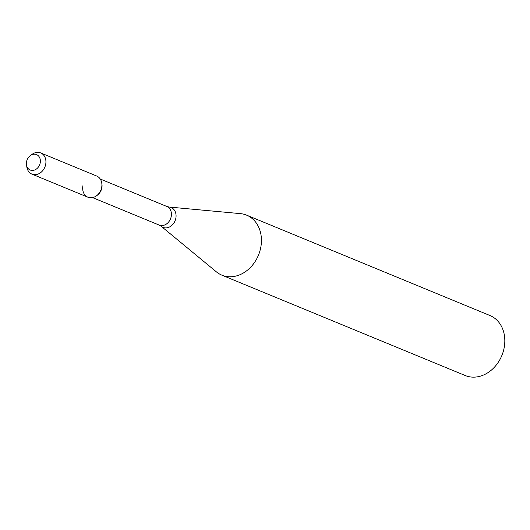 <?xml version="1.0" encoding="UTF-8"?>
<svg xmlns="http://www.w3.org/2000/svg" width="530" height="530" viewBox="0 0 530 530"><rect width="100%" height="100%" fill="white"/><g stroke="black" fill="none" stroke-linecap="round" stroke-linejoin="round"><path stroke-width="0.79" d="M82.952 185.613A11.468 9.262 -67.6 0 0 86.218 196.226A11.468 9.262 -67.6 0 0 96.407 195.881A11.468 9.262 -67.6 0 0 101.747 182.936L101.912 183.93A10.057 8.129 -67.6 0 1 97.228 195.292L96.407 195.881M216.359 271.837A32.449 26.222 -67.6 0 0 221.851 275.149A32.449 26.222 -67.6 0 0 258.461 255.149A32.449 26.222 -67.6 0 0 246.596 215.147A32.449 26.222 -67.6 0 0 240.368 213.623L169.116 207.044A10.719 8.659 -67.6 0 1 175.092 220.758A10.719 8.659 -67.6 0 1 161.186 226.277L216.359 271.837M221.851 275.149L465.241 375.531A32.449 26.222 -67.6 0 0 501.85 355.531A32.449 26.222 -67.6 0 0 489.985 315.535L246.596 215.147M26.579 161.584A8.341 6.744 -67.6 0 0 26.5 164.989A8.341 6.744 -67.6 0 0 35.245 169.732A8.341 6.744 -67.6 0 0 39.935 158.371A8.341 6.744 -67.6 0 0 30.389 155.562A8.341 6.744 -67.6 0 0 26.579 161.584M26.5 164.989L26.871 167.202A11.468 9.262 -67.6 0 0 31.952 174.125A11.468 9.262 -67.6 0 0 44.884 167.056A11.468 9.262 -67.6 0 0 40.697 152.925A11.468 9.262 -67.6 0 0 32.211 154.256L30.389 155.562M31.952 174.125L87.92 197.213A11.468 9.262 -67.6 0 0 100.859 190.144A11.468 9.262 -67.6 0 0 96.665 176.013L40.697 152.925M92.571 197.604L159.159 225.071A10.057 8.129 -67.6 0 0 170.508 218.87A10.057 8.129 -67.6 0 0 166.831 206.475L100.236 179.007M159.159 225.071L161.186 226.277M166.831 206.475L169.116 207.044"/></g></svg>
